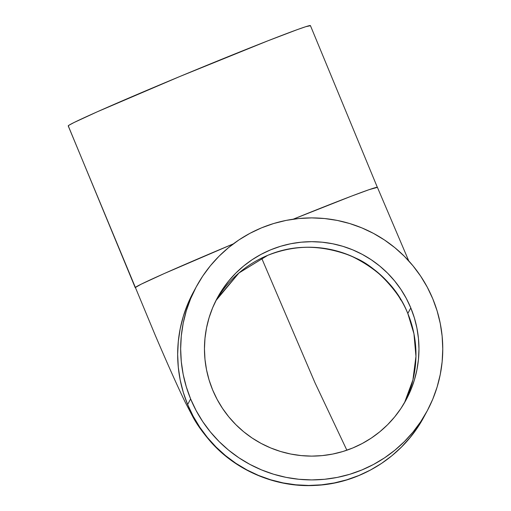 <?xml version="1.0" encoding="UTF-8"?>
<svg xmlns="http://www.w3.org/2000/svg" width="511" height="511" viewBox="0 0 511 511"><rect width="100%" height="100%" fill="white"/><g stroke="black" fill="none" stroke-linecap="round" stroke-linejoin="round"><path stroke-width="0.77" d="M217.015 298.782L238.867 273.04L267.662 255.372C293.423 244.443 321.074 244.577 350.616 255.768C378.938 269.316 397.999 288.549 407.81 313.467L413.948 333.772L415.954 356.365L412.914 379.928L404.508 402.725A107.272 107.201 28.4 0 0 267.675 255.359A107.272 107.201 28.4 0 0 215.923 300.615L238.982 272.938L267.675 255.359C297.032 243.843 326.05 244.609 354.711 257.672C381.398 268.384 402.559 301.164 400.477 299.804M346.873 450.217L315.025 382.854L261.626 258.093L315.025 382.854L346.873 450.217M410.806 307.929L407.81 313.467L410.806 307.929L414.351 317.842L416.912 328.049L418.452 338.454L418.969 348.968L418.452 359.476L416.906 369.881L414.351 380.088L410.806 389.989L406.302 399.5L400.892 408.519L394.62 416.97L387.555 424.762L379.756 431.821L371.299 438.087L362.267 443.491L352.756 447.981L342.843 451.52L332.635 454.075L322.224 455.608L311.71 456.119L301.196 455.595L290.785 454.049L280.577 451.488L270.664 447.936L261.153 443.433L252.121 438.016L243.67 431.744L235.871 424.673L228.8 416.874L222.534 408.417L217.124 399.391L212.621 389.874A107.272 107.201 -151.6 0 1 317.254 241.831A107.272 107.201 -151.6 0 1 406.047 399.979A107.272 107.201 -151.6 0 1 212.621 389.874L209.076 379.967L206.521 369.76L204.975 359.348L204.457 348.841L204.975 338.333L206.521 327.921L209.082 317.721L212.627 307.814L217.124 298.303L222.541 289.283L228.807 280.833L235.878 273.046L243.677 265.982L252.134 259.722L261.159 254.318L270.677 249.822L280.584 246.283L290.797 243.734L301.209 242.195L311.723 241.684L322.23 242.208L332.642 243.76L342.855 246.321L352.762 249.873L362.28 254.376L371.305 259.792L379.762 266.065L387.562 273.136L394.626 280.935L400.899 289.386L406.309 298.418L410.806 307.929M190.635 398.963L187.633 404.508A131.072 130.988 28.4 0 0 423.977 416.855L417.679 427.292L410.02 437.614L401.378 447.131L391.854 455.761L381.519 463.413L370.488 470.018L358.863 475.505L346.752 479.829L334.277 482.946L321.553 484.824L308.708 485.45L295.863 484.811L283.145 482.921L270.664 479.784L258.56 475.447L246.934 469.948L235.903 463.33L225.568 455.665L216.044 447.023L207.402 437.493L199.744 427.164L193.132 416.133L187.633 404.508L183.302 392.397L180.179 379.922L178.294 367.205L177.662 354.366L178.294 341.527L180.179 328.809L183.308 316.341L187.639 304.237L193.452 292.03A131.072 130.988 28.4 0 0 187.633 404.508L190.635 398.963A131.072 130.988 -151.6 0 1 318.481 218.076A131.072 130.988 -151.6 0 1 426.979 411.31A131.072 130.988 -151.6 0 1 190.635 398.963L196.135 410.589L202.746 421.62L210.404 431.955L219.04 441.485L228.57 450.127L238.899 457.792L249.93 464.403L261.555 469.909L273.666 474.246L286.141 477.376L298.865 479.273L311.71 479.912L324.555 479.286L337.279 477.408L349.754 474.291L361.865 469.967L373.49 464.48L384.521 457.875L394.85 450.223L404.38 441.593L413.016 432.07L420.681 421.754L427.292 410.729L432.791 399.11L437.122 387.006L440.252 374.537L442.136 361.82L442.769 348.981L442.136 336.136L440.252 323.418L437.129 310.944L432.798 298.839L427.298 287.214L420.687 276.183L413.022 265.854L404.386 256.318L394.862 247.682L384.528 240.017L373.496 233.399L361.871 227.893L349.767 223.556L337.286 220.426L324.568 218.536L311.723 217.897L298.878 218.516L286.154 220.394L273.679 223.511L261.568 227.836L249.943 233.329L238.912 239.927L228.577 247.586L219.047 256.209L210.411 265.733L202.752 276.055L196.135 287.08L190.641 298.699L186.304 310.797L183.181 323.271L181.29 335.983L180.658 348.828L181.29 361.667L183.174 374.384L186.304 386.859L190.635 398.963M293.18 219.2A131.072 2.97 -22.5 0 1 377.418 187.365L369.044 189.683L351.344 196.192L293.18 219.2M135.243 287.584A131.072 2.97 -22.5 0 1 233.284 243.9L164.152 273.589L141.106 284.225L135.243 287.584L68.244 125.84L135.23 287.68A131.072 2.97 -22.5 0 1 135.23 287.68A131.072 2.97 -22.5 0 1 135.243 287.584M377.405 187.46L310.426 25.62A131.072 2.97 157.5 0 0 189.881 72.332A131.072 2.97 157.5 0 0 68.244 125.84A131.072 2.97 157.5 0 0 68.231 125.936L155.184 335.107C167.57 364.107 177.592 386.501 185.244 402.285L193.056 417.193C197.01 424.603 203.097 433.034 211.318 442.494C236.81 470.963 276.234 487.641 315.006 485.431C360.012 483.63 402.885 456.63 423.977 416.855L426.979 411.31M310.407 25.716L305.846 26.668L297.172 29.67L267.873 40.816L179.693 76.561L97.154 111.845L74.114 122.48L69.049 125.195L68.244 125.84L68.608 126.006M408.755 260.904L377.418 187.365M196.454 286.492L193.452 292.03"/></g></svg>
